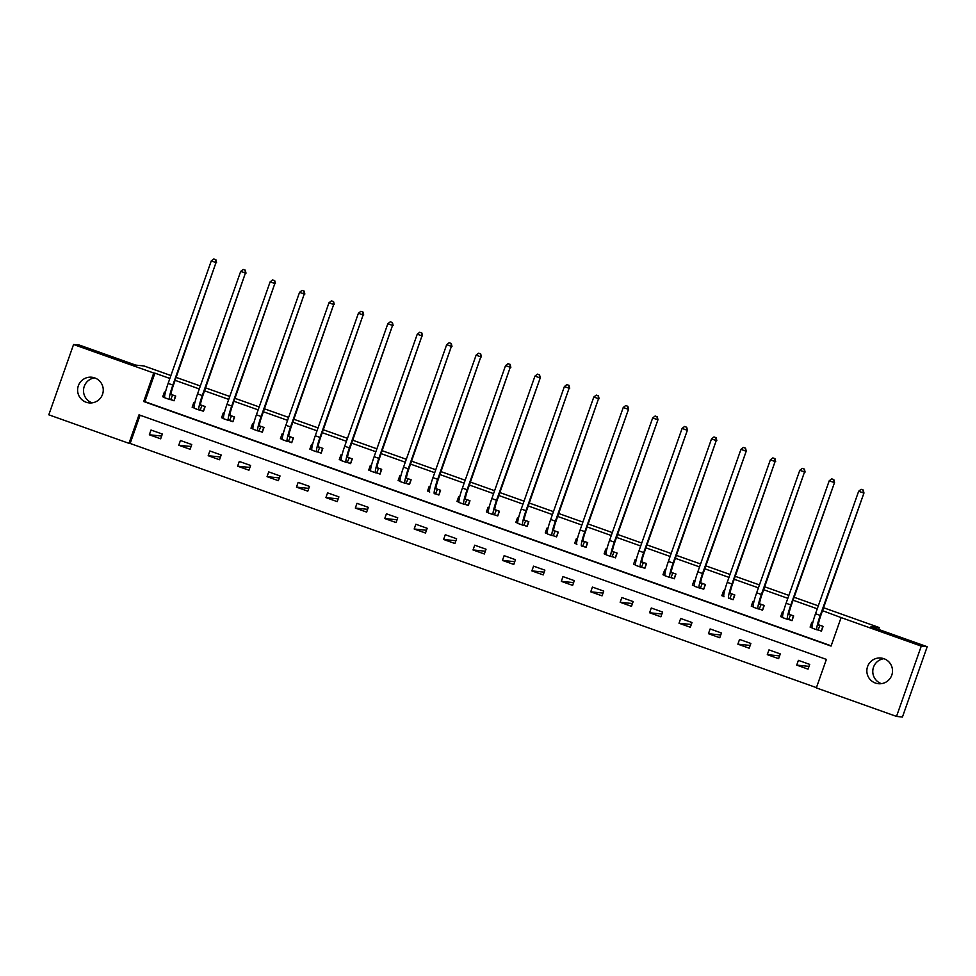 <?xml version="1.0" encoding="UTF-8"?>
<svg xmlns="http://www.w3.org/2000/svg" width="976" height="976" viewBox="0 0 976 976"><rect width="100%" height="100%" fill="white"/><g stroke="black" fill="none" stroke-linecap="round" stroke-linejoin="round"><path stroke-width="1.46" d="M92.11 402.844A12.895 12.81 95.8 0 1 92.061 402.832A12.895 12.81 95.8 0 1 94.66 377.883A12.895 12.81 95.8 0 1 89.109 402.893A12.895 12.81 95.8 0 1 77.921 387.24A12.895 12.81 95.8 0 1 94.696 377.895M881.34 683.651A12.895 12.81 95.8 0 1 881.304 683.627A12.895 12.81 95.8 0 1 883.89 658.69M883.939 658.702A12.895 12.81 95.8 0 1 878.339 683.7A12.895 12.81 95.8 0 1 867.164 668.048A12.895 12.81 95.8 0 1 883.939 658.702M823.561 607.731L879.291 627.568L870.982 626.714L927.2 646.71L902.434 717.031L896.517 716.421L816.339 687.897L826.379 659.398L139.007 414.837L128.966 443.336L48.8 414.812L73.566 344.504L153.732 373.027L143.692 401.526L831.064 646.088L841.105 617.588L921.271 646.112L896.517 716.421M140.093 415.215L130.15 443.458L816.436 687.629M130.15 443.458L128.966 443.336M73.566 344.504L79.483 345.101L135.701 365.109L143.997 365.951L170.91 375.528M176.168 377.395L200.336 385.996M205.594 387.875L229.763 396.463M235.021 398.342L259.189 406.943M264.447 408.81L288.615 417.411M293.874 419.277L318.042 427.878M323.3 429.745L347.468 438.346M352.726 440.213L376.895 448.814M382.153 450.692L406.321 459.281M411.579 461.16L435.747 469.761M441.006 471.628L465.174 480.229M470.432 482.095L494.6 490.696M499.858 492.563L524.027 501.164M529.285 503.043L553.453 511.631M558.711 513.51L582.879 522.099M588.138 523.978L612.306 532.579M617.564 534.445L641.732 543.046M646.99 544.913L671.159 553.514M676.417 555.381L700.585 563.982M705.843 565.86L730.011 574.449M735.27 576.328L759.438 584.917M764.708 586.796L788.864 595.397M794.135 597.263L818.291 605.864M878.632 629.435L879.291 627.568M809.714 664.388L798.405 660.362L796.721 665.12L808.043 669.146L809.714 664.388M780.288 653.92L768.978 649.894L767.295 654.64L778.616 658.666L780.288 653.92M750.861 643.452L739.552 639.426L737.868 644.172L749.19 648.198L750.861 643.452M721.435 632.985L710.125 628.959L708.442 633.705L719.763 637.731L721.435 632.985M692.008 622.517L680.699 618.479L679.015 623.237L690.337 627.263L692.008 622.517M662.582 612.037L651.273 608.011L649.589 612.769L660.911 616.795L662.582 612.037M633.156 601.57L621.846 597.544L620.163 602.29L631.484 606.328L633.156 601.57M603.729 591.102L592.42 587.076L590.736 591.822L602.058 595.848L603.729 591.102M574.303 580.635L562.981 576.609L561.31 581.354L572.631 585.38L574.303 580.635M544.876 570.167L533.555 566.141L531.883 570.887L543.205 574.913L544.876 570.167M515.45 559.687L504.128 555.661L502.457 560.419L513.779 564.445L515.45 559.687M486.024 549.22L474.702 545.194L473.031 549.952L484.352 553.978L486.024 549.22M456.597 538.752L445.276 534.726L443.604 539.472L454.926 543.51L456.597 538.752M427.171 528.284L415.849 524.258L414.178 529.004L425.499 533.03L427.171 528.284M397.744 517.817L386.423 513.791L384.751 518.537L396.073 522.563L397.744 517.817M368.318 507.349L356.996 503.323L355.325 508.069L366.647 512.095L368.318 507.349M338.892 496.869L327.57 492.843L325.899 497.601L337.22 501.627L338.892 496.869M309.465 486.402L298.144 482.376L296.472 487.134L307.794 491.16L309.465 486.402M280.039 475.934L268.717 471.908L267.046 476.654L278.367 480.68L280.039 475.934M250.612 465.467L239.291 461.441L237.619 466.186L248.941 470.212L250.612 465.467M221.186 454.999L209.864 450.973L208.193 455.719L219.515 459.745L221.186 454.999M191.76 444.531L180.438 440.493L178.767 445.251L190.088 449.277L191.76 444.531M162.333 434.052L151.012 430.026L149.34 434.784L160.662 438.81L162.333 434.052M841.105 617.588L822.524 610.671M817.254 608.804L793.098 600.203M787.827 598.337L763.671 589.736M758.401 587.857L734.245 579.268M728.974 577.389L704.818 568.788M699.548 566.922L675.392 558.321M670.122 556.454L645.966 547.853M640.695 545.987L616.539 537.386M611.269 535.519L587.113 526.918M581.842 525.039L557.686 516.45M552.416 514.572L528.26 505.971M522.99 504.104L498.834 495.503M493.563 493.636L469.407 485.035M464.137 483.169L439.981 474.568M434.71 472.689L410.542 464.1M405.284 462.221L381.116 453.633M375.858 451.754L351.689 443.153M346.431 441.286L322.263 432.685M317.005 430.819L292.837 422.218M287.578 420.351L263.41 411.75M258.152 409.871L233.984 401.282M228.726 399.404L204.557 390.815M199.299 388.936L175.131 380.335M169.873 378.468L154.916 373.149L144.875 401.648L831.162 645.819M818.364 630.045L821.426 631.13L823.097 626.385L818.474 624.738M812.764 622.712L811.788 622.359L810.117 627.104L812.02 627.788M788.937 619.577L792 620.663L793.671 615.917L789.047 614.27M783.338 612.233L782.362 611.891L780.69 616.637L782.593 617.32M759.511 609.109L762.573 610.195L764.245 605.449L759.621 603.802M753.911 601.765L752.935 601.411L751.264 606.169L753.167 606.84M730.085 598.642L733.147 599.728L734.818 594.97L730.194 593.335M724.485 591.297L723.509 590.944L721.837 595.702L723.741 596.373M700.658 588.162L703.72 589.26L705.392 584.502L700.768 582.855M695.058 580.83L694.082 580.476L692.399 585.234L694.314 585.905M671.232 577.694L674.294 578.78L675.965 574.034L671.342 572.387M665.632 570.362L664.656 570.008L662.972 574.754L664.876 575.437M641.805 567.227L644.868 568.313L646.539 563.567L641.915 561.92M636.206 559.895L635.23 559.541L633.546 564.287L635.449 564.97M612.379 556.759L615.441 557.845L617.113 553.099L612.489 551.452M606.779 549.415L605.803 549.073L604.12 553.819L606.023 554.502M582.953 546.292L586.015 547.377L587.686 542.632L583.062 540.985M577.353 538.947L576.377 538.593L574.693 543.351L576.596 544.022M553.526 535.812L556.588 536.91L558.26 532.152L553.636 530.505M547.926 528.48L546.95 528.126L545.267 532.884L547.17 533.555M524.1 525.344L527.162 526.442L528.833 521.684L524.21 520.037M518.5 518.012L517.524 517.658L515.84 522.416L517.744 523.087M494.673 514.877L497.736 515.962L499.407 511.217L494.783 509.57M489.074 507.544L488.098 507.191L486.414 511.936L488.317 512.62M465.247 504.409L468.309 505.495L469.981 500.749L465.357 499.102M459.647 497.065L458.659 496.723L456.988 501.469L458.891 502.152M435.821 493.941L438.883 495.027L440.554 490.281L435.93 488.634M430.221 486.597L429.233 486.255L427.561 491.001L429.464 491.684M406.394 483.474L409.456 484.56L411.128 479.802L406.504 478.167M400.794 476.129L399.806 475.776L398.135 480.534L400.038 481.205M376.968 472.994L380.03 474.092L381.701 469.334L377.078 467.687M371.368 465.662L370.38 465.308L368.708 470.066L370.612 470.737M347.541 462.526L350.604 463.624L352.275 458.866L347.651 457.219M341.942 455.194L340.953 454.84L339.282 459.586L341.185 460.269M318.115 452.059L321.177 453.145L322.849 448.399L318.225 446.752M312.515 444.727L311.527 444.373L309.856 449.119L311.759 449.802M288.689 441.591L291.751 442.677L293.422 437.931L288.798 436.284M283.089 434.247L282.101 433.905L280.429 438.651L282.332 439.334M259.262 431.124L262.324 432.209L263.996 427.464L259.372 425.817M253.662 423.779L252.674 423.438L251.003 428.183L252.906 428.854M229.836 420.656L232.898 421.742L234.569 416.984L229.946 415.349M224.236 413.312L223.248 412.958L221.576 417.716L223.48 418.387M200.409 410.176L203.472 411.274L205.143 406.516L200.519 404.869M194.81 402.844L193.821 402.49L192.15 407.248L194.053 407.919M170.983 399.709L174.045 400.794L175.717 396.049L171.093 394.402M165.383 392.376L164.395 392.023L162.724 396.768L164.627 397.452M927.2 646.71L921.271 646.112M154.916 373.149L153.732 373.027M144.875 401.648L143.692 401.526M811.8 627.275L810.117 627.104M809.019 666.364L796.721 665.12M779.592 655.896L767.295 654.64M782.374 616.808L780.69 616.637M750.166 645.429L737.868 644.172M752.947 606.34L751.264 606.169M720.739 634.961L708.442 633.705M723.521 595.872L721.837 595.702M691.313 624.494L679.015 623.237M694.082 585.405L692.399 585.234M661.887 614.026L649.589 612.769M664.656 574.925L662.972 574.754M632.46 603.546L620.163 602.29M635.23 564.457L633.546 564.287M603.034 593.079L590.736 591.822M605.803 553.99L604.12 553.819M573.607 582.611L561.31 581.354M576.377 543.522L574.693 543.351M544.181 572.143L531.883 570.887M546.95 533.055L545.267 532.884M514.755 561.676L502.457 560.419M517.524 522.587L515.84 522.416M485.328 551.208L473.031 549.952M488.098 512.107L486.414 511.936M455.902 540.728L443.604 539.472M458.671 501.64L456.988 501.469M426.475 530.261L414.178 529.004M429.245 491.172L427.561 491.001M397.049 519.793L384.751 518.537M399.818 480.704L398.135 480.534M367.623 509.326L355.325 508.069M370.392 470.237L368.708 470.066M338.196 498.858L325.899 497.601M340.966 459.769L339.282 459.586M308.77 488.39L296.472 487.134M311.539 449.289L309.856 449.119M279.343 477.911L267.046 476.654M282.113 438.822L280.429 438.651M249.917 467.443L237.619 466.186M252.686 428.354L251.003 428.183M220.491 456.975L208.193 455.719M223.26 417.887L221.576 417.716M191.064 446.508L178.767 445.251M193.834 407.419L192.15 407.248M161.638 436.04L149.34 434.784M164.407 396.951L162.724 396.768M821.511 630.899L822.768 626.263M811.995 627.641L812.008 626.677M819.73 625.201L818.669 625.091A10.077 1.159 -70.4 0 1 818.632 625.091A10.077 1.159 -70.4 0 1 820.828 615.466L863.967 492.99L820.243 615.405A15.116 1.732 109.6 0 0 816.949 629.837L818.059 629.947L820.035 625.299M821.145 630.862L818.059 629.947M863.004 489.976L861.113 489.305L863.004 489.976L863.37 492.929L858.648 491.257L815.521 613.733A15.116 1.732 109.6 0 0 812.239 628.154A15.116 1.732 109.6 0 0 812.276 628.166L816.9 629.813M816.949 629.837A15.116 1.732 109.6 0 0 816.997 629.849L812.239 628.154M858.648 491.257L861.113 489.305M863.235 490.001L863.967 492.99M792.085 620.431L793.342 615.795M782.569 617.174L782.581 616.21M790.304 614.734L789.242 614.624A10.077 1.159 -70.4 0 1 789.206 614.612A10.077 1.159 -70.4 0 1 791.402 604.998L834.541 482.522L790.816 604.937A15.116 1.732 109.6 0 0 787.522 619.37A15.116 1.732 109.6 0 0 787.571 619.37L788.632 619.479L790.609 614.819M791.719 620.394L788.632 619.479M833.577 479.509L831.686 478.838L833.577 479.509L833.943 482.461L829.222 480.79L786.095 603.266A15.116 1.732 109.6 0 0 782.801 617.686A15.116 1.732 109.6 0 0 782.85 617.698L787.473 619.345M829.222 480.79L831.686 478.838M833.809 479.533L834.541 482.522M762.659 609.963L763.915 605.327M753.143 606.706L753.155 605.742M760.877 604.266L759.816 604.156A10.077 1.159 -70.4 0 1 759.779 604.144A10.077 1.159 -70.4 0 1 761.975 594.53L804.517 471.994L761.39 594.469A15.116 1.732 109.6 0 0 758.096 608.89A15.116 1.732 109.6 0 0 758.145 608.902L759.206 609.012L761.182 604.351M762.293 609.927L759.206 609.012M804.151 469.041L802.26 468.37L804.151 469.041L804.517 471.994L799.795 470.322L756.668 592.798A15.116 1.732 109.6 0 0 753.374 607.218A15.116 1.732 109.6 0 0 753.423 607.231L758.047 608.878M799.795 470.322L802.26 468.37M804.383 469.066L805.102 472.055M733.232 599.496L734.489 594.86M723.716 596.238L723.728 595.262M731.451 593.786L730.39 593.689A10.077 1.159 -70.4 0 1 730.353 593.676A10.077 1.159 -70.4 0 1 732.549 584.063L775.09 461.526L731.963 584.002A15.116 1.732 109.6 0 0 728.669 598.422A15.116 1.732 109.6 0 0 728.718 598.434L729.78 598.544L731.756 593.884M732.866 599.459L729.78 598.544M774.724 458.574L772.833 457.903L774.724 458.574L775.09 461.526L770.369 459.842L727.242 582.318A15.116 1.732 109.6 0 0 723.948 596.751A15.116 1.732 109.6 0 0 723.997 596.763L723.948 596.751M770.369 459.842L772.833 457.903M774.956 458.598L775.676 461.587M703.806 589.028L705.062 584.38M694.29 585.759L694.302 584.795M702.025 583.319L700.963 583.209A10.077 1.159 -70.4 0 1 700.927 583.209A10.077 1.159 -70.4 0 1 703.123 573.595L746.25 451.119L702.537 573.534A15.116 1.732 109.6 0 0 699.243 587.955A15.116 1.732 109.6 0 0 699.292 587.967L700.353 588.077L702.33 583.416M703.44 588.992L700.353 588.077M745.298 448.094L743.407 447.423L745.298 448.094L745.664 451.058L740.943 449.375L697.816 571.851A15.116 1.732 109.6 0 0 694.522 586.271A15.116 1.732 109.6 0 0 694.57 586.283L699.194 587.93M740.943 449.375L743.407 447.423M745.53 448.118L746.25 451.119M674.379 578.561L675.636 573.912M664.863 575.291L664.876 574.327M672.598 572.851L671.537 572.741A10.077 1.159 -70.4 0 1 671.5 572.741A10.077 1.159 -70.4 0 1 673.696 563.128L716.238 440.591L673.111 563.067A15.116 1.732 109.6 0 0 669.817 577.487L670.915 577.609L672.903 572.949M674.013 578.512L670.915 577.609M715.872 437.626L713.981 436.955L715.872 437.626L716.238 440.591L711.516 438.907L668.389 561.383A15.116 1.732 109.6 0 0 665.095 575.803A15.116 1.732 109.6 0 0 665.144 575.816L669.768 577.463M669.817 577.487A15.116 1.732 109.6 0 0 669.865 577.499L665.095 575.803M711.516 438.907L713.981 436.955M716.103 437.651L716.823 440.652M644.953 568.081L646.21 563.445M635.437 564.823L635.449 563.86M643.172 562.383L642.11 562.274A10.077 1.159 -70.4 0 1 642.074 562.274A10.077 1.159 -70.4 0 1 644.27 552.648L687.397 430.172L643.684 552.587A15.116 1.732 109.6 0 0 640.39 567.019A15.116 1.732 109.6 0 0 640.439 567.032L641.488 567.129L643.477 562.481M644.587 568.044L641.488 567.129M686.445 427.159L684.554 426.488L686.445 427.159L686.811 430.111L682.09 428.44L638.963 550.915A15.116 1.732 109.6 0 0 635.669 565.336A15.116 1.732 109.6 0 0 635.718 565.348L640.341 566.995M682.09 428.44L684.554 426.488M686.677 427.183L687.397 430.172M615.527 557.613L616.783 552.977M606.011 554.356L606.023 553.392M613.745 551.916L612.684 551.806A10.077 1.159 -70.4 0 1 612.647 551.794A10.077 1.159 -70.4 0 1 614.843 542.18L657.97 419.704L614.258 542.119A15.116 1.732 109.6 0 0 610.964 556.54A15.116 1.732 109.6 0 0 611.013 556.552L612.062 556.662L614.05 552.001M615.161 557.577L612.062 556.662M657.019 416.691L655.128 416.02L657.019 416.691L657.385 419.643L652.663 417.972L609.536 540.448A15.116 1.732 109.6 0 0 606.242 554.868A15.116 1.732 109.6 0 0 606.291 554.88L610.915 556.527M652.663 417.972L655.128 416.02M657.251 416.715L657.97 419.704M586.1 547.146L587.357 542.51M576.584 543.888L576.596 542.924M584.319 541.448L583.258 541.338A10.077 1.159 -70.4 0 1 583.221 541.326A10.077 1.159 -70.4 0 1 585.417 531.713L628.544 409.237L584.831 531.652A15.116 1.732 109.6 0 0 581.537 546.072A15.116 1.732 109.6 0 0 581.586 546.084L582.635 546.194L584.624 541.534M585.734 547.109L582.635 546.194M627.592 406.223L625.701 405.552L627.592 406.223L627.958 409.176L623.237 407.504L580.11 529.98A15.116 1.732 109.6 0 0 576.816 544.401A15.116 1.732 109.6 0 0 576.865 544.413L576.816 544.401M623.237 407.504L625.701 405.552M627.824 406.248L628.544 409.237M556.674 536.678L557.93 532.042M547.158 533.408L547.17 532.445M554.893 530.968L553.831 530.871A10.077 1.159 -70.4 0 1 553.795 530.859A10.077 1.159 -70.4 0 1 555.991 521.245L598.532 398.708L555.393 521.184A15.116 1.732 109.6 0 0 552.111 535.604A15.116 1.732 109.6 0 0 552.16 535.617L553.209 535.726L555.198 531.066M556.308 536.641L553.209 535.726M598.166 395.756L596.275 395.085L598.166 395.756L598.532 398.708L593.811 397.025L550.684 519.5A15.116 1.732 109.6 0 0 547.39 533.933A15.116 1.732 109.6 0 0 547.438 533.933L552.062 535.58M593.811 397.025L596.275 395.085M598.398 395.78L599.118 398.769M527.247 526.21L528.504 521.562M517.731 522.941L517.744 521.977M525.466 520.501L524.405 520.391A10.077 1.159 -70.4 0 1 524.368 520.391A10.077 1.159 -70.4 0 1 526.564 510.777L569.106 388.241L525.966 510.716A15.116 1.732 109.6 0 0 522.685 525.137L523.783 525.259L525.771 520.598M526.881 526.174L523.783 525.259M568.74 385.276L566.849 384.605L568.74 385.276L569.106 388.241L564.384 386.557L521.257 509.033A15.116 1.732 109.6 0 0 517.963 523.453A15.116 1.732 109.6 0 0 518.012 523.465L522.636 525.112M522.685 525.137A15.116 1.732 109.6 0 0 522.733 525.149L517.963 523.453M564.384 386.557L566.849 384.605M568.971 385.3L569.691 388.302M497.821 515.731L499.078 511.095M488.305 512.473L488.317 511.509M496.04 510.033L494.978 509.923A10.077 1.159 -70.4 0 1 494.942 509.923A10.077 1.159 -70.4 0 1 497.138 500.31L540.265 377.822L496.54 500.249A15.116 1.732 109.6 0 0 493.258 514.669A15.116 1.732 109.6 0 0 493.307 514.681L494.356 514.791L496.345 510.131M497.455 515.694L494.356 514.791M539.313 374.808L537.422 374.137L539.313 374.808L539.679 377.773L534.958 376.089L491.831 498.565A15.116 1.732 109.6 0 0 488.537 512.986A15.116 1.732 109.6 0 0 488.586 512.998L493.209 514.645M534.958 376.089L537.422 374.137M539.545 374.833L540.265 377.822M468.395 505.263L469.651 500.627M458.879 502.006L458.891 501.042M466.613 499.566L465.552 499.456A10.077 1.159 -70.4 0 1 465.515 499.444A10.077 1.159 -70.4 0 1 467.711 489.83L510.253 367.293L467.114 489.769A15.116 1.732 109.6 0 0 463.832 504.202A15.116 1.732 109.6 0 0 463.881 504.202L464.93 504.311L466.918 499.663M468.029 505.226L464.93 504.311M509.887 364.341L507.996 363.67L509.887 364.341L510.253 367.293L505.531 365.622L462.404 488.098A15.116 1.732 109.6 0 0 459.11 502.518A15.116 1.732 109.6 0 0 459.159 502.53L463.783 504.177M505.531 365.622L507.996 363.67M510.119 364.365L510.838 367.354M438.968 494.795L440.225 490.159M429.452 491.538L429.464 490.574M437.175 489.098L436.126 488.988A10.077 1.159 -70.4 0 1 436.089 488.976A10.077 1.159 -70.4 0 1 438.285 479.362L480.826 356.826L437.687 479.301A15.116 1.732 109.6 0 0 434.405 493.722A15.116 1.732 109.6 0 0 434.454 493.734L435.503 493.844L437.492 489.183M438.602 494.759L435.503 493.844M480.46 353.873L478.569 353.202L480.46 353.873L480.826 356.826L476.105 355.154L432.978 477.63A15.116 1.732 109.6 0 0 429.684 492.05A15.116 1.732 109.6 0 0 429.733 492.063L429.684 492.05M476.105 355.154L478.569 353.202M480.692 353.898L481.412 356.887M409.542 484.328L410.798 479.692M400.026 481.07L400.038 480.107M407.748 478.63L406.699 478.521A10.077 1.159 -70.4 0 1 406.663 478.508A10.077 1.159 -70.4 0 1 408.859 468.895L451.4 346.358L408.261 468.834A15.116 1.732 109.6 0 0 404.979 483.254A15.116 1.732 109.6 0 0 405.028 483.266L406.077 483.376L408.066 478.716M409.176 484.291L406.077 483.376M451.034 343.406L449.143 342.735L451.034 343.406L451.4 346.358L446.679 344.674L403.552 467.15A15.116 1.732 109.6 0 0 400.258 481.583A15.116 1.732 109.6 0 0 400.306 481.595L404.93 483.23M446.679 344.674L449.143 342.735M451.266 343.43L451.986 346.419M380.115 473.86L381.372 469.212M370.599 470.591L370.612 469.627M378.322 468.151L377.273 468.053A10.077 1.159 -70.4 0 1 377.236 468.041A10.077 1.159 -70.4 0 1 379.432 458.427L421.974 335.89L378.834 458.366A15.116 1.732 109.6 0 0 375.553 472.787L376.651 472.909L378.639 468.248M379.749 473.824L376.651 472.909M421.608 332.938L419.717 332.267L421.608 332.938L421.974 335.89L417.252 334.207L374.125 456.683A15.116 1.732 109.6 0 0 370.831 471.115A15.116 1.732 109.6 0 0 370.88 471.115L375.504 472.762M375.553 472.787A15.116 1.732 109.6 0 0 375.601 472.799L370.831 471.115M417.252 334.207L419.717 332.267M421.839 332.962L422.559 335.951M350.689 463.393L351.946 458.744M341.173 460.123L341.185 459.159M348.896 457.683L347.846 457.573A10.077 1.159 -70.4 0 1 347.81 457.573A10.077 1.159 -70.4 0 1 350.006 447.96L392.547 325.423L349.408 447.899A15.116 1.732 109.6 0 0 346.126 462.319A15.116 1.732 109.6 0 0 346.175 462.331L347.224 462.441L349.213 457.781M350.323 463.356L347.224 462.441M392.181 322.458L390.29 321.787L392.181 322.458L392.547 325.423L387.826 323.739L344.699 446.215A15.116 1.732 109.6 0 0 341.405 460.635A15.116 1.732 109.6 0 0 341.454 460.648L346.077 462.295M387.826 323.739L390.29 321.787M392.413 322.483L393.133 325.484M321.263 452.913L322.519 448.277M311.747 449.655L311.759 448.692M319.469 447.215L318.42 447.106A10.077 1.159 -70.4 0 1 318.383 447.106A10.077 1.159 -70.4 0 1 320.579 437.48L363.121 314.943L319.982 437.431A15.116 1.732 109.6 0 0 316.7 451.851A15.116 1.732 109.6 0 0 316.749 451.864L317.798 451.961L319.786 447.313M320.897 452.876L317.798 451.961M362.755 311.991L360.864 311.32L362.755 311.991L363.121 314.943L358.399 313.272L315.272 435.747A15.116 1.732 109.6 0 0 311.978 450.168A15.116 1.732 109.6 0 0 312.027 450.18L316.651 451.827M358.399 313.272L360.864 311.32M362.987 312.015L363.706 315.004M291.836 442.445L293.093 437.809M282.32 439.188L282.332 438.224M290.043 436.748L288.994 436.638A10.077 1.159 -70.4 0 1 288.957 436.626A10.077 1.159 -70.4 0 1 291.153 427.012L333.694 304.475L290.555 426.951A15.116 1.732 109.6 0 0 287.273 441.384A15.116 1.732 109.6 0 0 287.322 441.384L288.371 441.494L290.36 436.833M291.47 442.409L288.371 441.494M333.328 301.523L331.437 300.852L333.328 301.523L333.694 304.475L328.973 302.804L285.846 425.28A15.116 1.732 109.6 0 0 282.552 439.7A15.116 1.732 109.6 0 0 282.601 439.712L287.225 441.359M328.973 302.804L331.437 300.852M333.56 301.547L334.28 304.536M262.41 431.978L263.666 427.342M252.894 428.72L252.906 427.756M260.616 426.28L259.567 426.17A10.077 1.159 -70.4 0 1 259.531 426.158A10.077 1.159 -70.4 0 1 261.727 416.545L304.268 294.008L261.129 416.484A15.116 1.732 109.6 0 0 257.847 430.904A15.116 1.732 109.6 0 0 257.896 430.916L258.945 431.026L260.934 426.366M262.044 431.941L258.945 431.026M303.902 291.055L302.011 290.384L303.902 291.055L304.268 294.008L299.547 292.336L256.42 414.812A15.116 1.732 109.6 0 0 253.126 429.233A15.116 1.732 109.6 0 0 253.174 429.245L257.798 430.892M299.547 292.336L302.011 290.384M304.134 291.08L304.854 294.069M232.983 421.51L234.228 416.874M223.455 418.253L223.48 417.277M231.19 415.813L230.141 415.703A10.077 1.159 -70.4 0 1 230.104 415.691A10.077 1.159 -70.4 0 1 232.3 406.077L274.842 283.54L231.702 406.016A15.116 1.732 109.6 0 0 228.421 420.436A15.116 1.732 109.6 0 0 228.469 420.449L229.519 420.558L231.507 415.898M232.617 421.473L229.519 420.558M274.476 280.588L272.585 279.917L274.476 280.588L274.842 283.54L270.12 281.857L226.993 404.332A15.116 1.732 109.6 0 0 223.699 418.765A15.116 1.732 109.6 0 0 223.748 418.777L228.372 420.412M270.12 281.857L272.585 279.917M274.707 280.612L275.427 283.601M203.557 411.042L204.801 406.394M194.029 407.773L194.053 406.809M201.764 405.333L200.714 405.235A10.077 1.159 -70.4 0 1 200.678 405.223A10.077 1.159 -70.4 0 1 202.874 395.609L245.415 273.073L202.276 395.548A15.116 1.732 109.6 0 0 198.994 409.969A15.116 1.732 109.6 0 0 199.043 409.981L200.092 410.091L202.081 405.43M203.191 411.006L200.092 410.091M245.049 270.12L243.158 269.449L245.049 270.12L245.415 273.073L240.694 271.389L197.567 393.865A15.116 1.732 109.6 0 0 194.273 408.297A15.116 1.732 109.6 0 0 194.322 408.297L198.945 409.944M240.694 271.389L243.158 269.449M245.281 270.145L246.001 273.134M174.131 400.575L175.375 395.927M164.602 397.305L164.627 396.341M172.337 394.865L171.288 394.755A10.077 1.159 -70.4 0 1 171.251 394.755A10.077 1.159 -70.4 0 1 173.447 385.142L215.989 262.605L172.85 385.081A15.116 1.732 109.6 0 0 169.568 399.501A15.116 1.732 109.6 0 0 169.617 399.513L170.666 399.623L172.654 394.963M173.765 400.538L170.666 399.623M215.623 259.64L213.732 258.969L215.623 259.64L215.989 262.605L211.267 260.921L168.14 383.397A15.116 1.732 109.6 0 0 164.846 397.818A15.116 1.732 109.6 0 0 164.895 397.83L169.519 399.477M211.267 260.921L213.732 258.969M215.855 259.665L216.574 262.666M820.243 615.405L815.521 613.733M790.816 604.937L786.095 603.266M761.39 594.469L756.668 592.798M731.963 584.002L727.242 582.318M702.537 573.534L697.816 571.851M673.111 563.067L668.389 561.383M643.684 552.587L638.963 550.915M614.258 542.119L609.536 540.448M584.831 531.652L580.11 529.98M555.393 521.184L550.684 519.5M525.966 510.716L521.257 509.033M496.54 500.249L491.831 498.565M467.114 489.769L462.404 488.098M437.687 479.301L432.978 477.63M408.261 468.834L403.552 467.15M378.834 458.366L374.125 456.683M349.408 447.899L344.699 446.215M319.982 437.431L315.272 435.747M290.555 426.951L285.846 425.28M261.129 416.484L256.42 414.812M231.702 406.016L226.993 404.332M202.276 395.548L197.567 393.865M172.85 385.081L168.14 383.397M787.522 619.37L782.801 617.686M758.096 608.89L753.374 607.218M699.243 587.955L694.522 586.271M640.39 567.019L635.669 565.336M610.964 556.54L606.242 554.868M552.111 535.604L547.39 533.933M493.258 514.669L488.537 512.986M463.832 504.202L459.11 502.518M404.979 483.254L400.258 481.583M346.126 462.319L341.405 460.635M316.7 451.851L311.978 450.168M287.273 441.384L282.552 439.7M257.847 430.904L253.126 429.233M228.421 420.436L223.699 418.765M198.994 409.969L194.273 408.297M169.568 399.501L164.846 397.818"/></g></svg>

